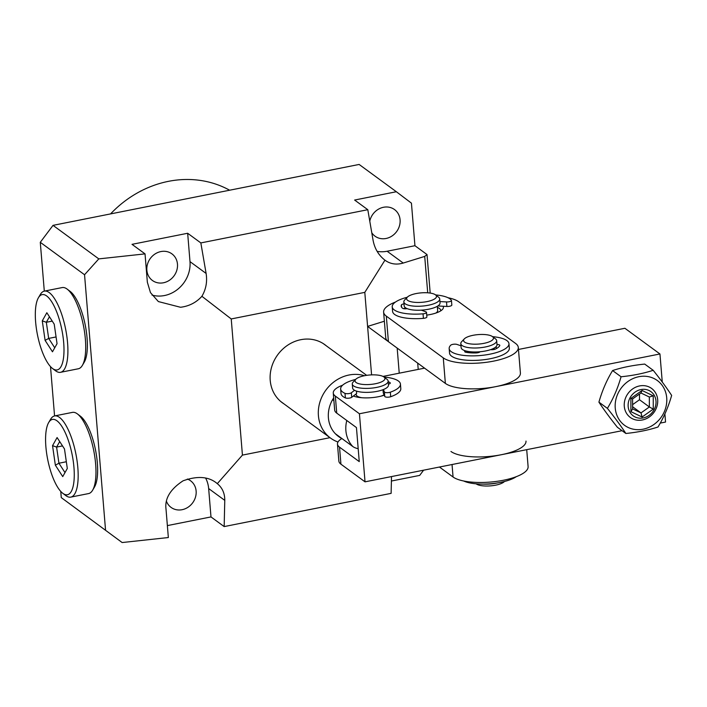 <?xml version="1.0" encoding="UTF-8"?>
<svg xmlns="http://www.w3.org/2000/svg" width="707" height="707" viewBox="0 0 707 707"><rect width="100%" height="100%" fill="white"/><g stroke="black" fill="none" stroke-linecap="round" stroke-linejoin="round"><path stroke-width="1.06" d="M151.996 295.075A29.994 26.742 126.2 0 0 164.501 295.535A29.994 26.742 126.2 0 0 189.997 261.634L187.664 233.266L200.841 242.925L206.108 273.441C207.416 281.678 206.011 289.296 201.902 296.295C196.246 302.543 189.123 306.202 180.515 307.271L158.368 301.571L150.476 292.618L147.356 282.243L145.032 253.884L98.794 258.886L53.034 225.356L40.281 242.307L44.302 291.134M187.328 479.046A16.5 14.706 -53.8 0 1 190.581 480.787A16.5 14.706 -53.8 0 1 195.486 497.145A16.5 14.706 -53.8 0 1 182.106 509.703A16.5 14.706 -53.8 0 1 171.076 507.405A16.5 14.706 -53.8 0 1 166.516 501.449M371.776 232.753A16.5 14.706 126.2 0 0 375.028 236.182A16.5 14.706 126.2 0 0 386.057 238.48A16.5 14.706 126.2 0 0 399.437 225.922A16.5 14.706 126.2 0 0 394.533 209.572A16.5 14.706 126.2 0 0 383.494 207.275A16.5 14.706 126.2 0 0 369.779 221.167M283.975 403.883A35.995 32.098 -53.8 0 1 282.34 402.769A35.995 32.098 -53.8 0 1 271.621 367.083A35.995 32.098 -53.8 0 1 300.82 339.696A35.995 32.098 -53.8 0 1 324.893 344.707A35.995 32.098 -53.8 0 1 326.44 345.926M110.557 213.912A104.981 93.607 -53.8 0 1 168.39 181.354A104.981 93.607 -53.8 0 1 229.634 190.218M163.45 282.773A16.5 14.706 -53.8 0 1 152.42 280.476A16.5 14.706 -53.8 0 1 147.507 264.126A16.5 14.706 -53.8 0 1 160.887 251.568A16.5 14.706 -53.8 0 1 171.925 253.866A16.5 14.706 -53.8 0 1 176.83 270.215A16.5 14.706 -53.8 0 1 163.45 282.773M384.369 321.225L367.596 326.413L364.803 292.371L384.944 260.176C378.59 255.218 374.63 248.572 373.066 240.221L367.799 209.705L200.841 242.925M427.708 292.804L424.713 256.411L427.019 254.564L414.938 245.709L411.439 203.156L396.362 191.738L354.622 200.046L367.799 209.705M377.14 251.374A29.994 26.742 126.2 0 0 387.109 251.241L403.229 263.048L424.713 256.411M403.229 263.048C396.388 265.037 390.291 264.082 384.944 260.176L385.209 260.379M391.404 481.025L419.684 475.404L423.599 470.19M391.51 476.571L391.121 493.362L224.163 526.582L210.986 516.923L208.653 488.564A29.994 26.742 126.2 0 0 205.649 478.135M167.365 525.601L210.986 516.923M216.66 483.173L217.305 483.65C209.033 476.545 197.624 475.599 183.078 480.813C170.281 489.2 164.59 498.656 166.021 509.173L168.346 537.541L122.134 542.543L61.27 497.604L122.108 542.516M399.234 373.181L397.175 348.083L367.596 326.413L371.582 374.878M364.803 292.371L231.233 318.945L242.43 455.105L329.992 437.677M427.019 254.564L430.192 293.069M50.506 366.624L54.563 415.937M60.767 491.436L61.27 497.604M396.362 191.738L359.121 164.448L53.034 225.356M145.032 253.884L132.015 244.339L187.664 233.266M105.537 530.038L84.548 274.74L40.281 242.307M242.43 455.105L217.305 483.65C222.325 487.759 224.817 493.336 224.773 500.37L224.163 526.582M201.902 296.295L231.233 318.945M84.548 274.74L98.794 258.886M417.696 363.124L418.217 369.408M414.938 245.709L387.109 251.241M48.686 422.539L50.595 419.286A41.395 13.433 78.7 0 1 54.625 415.928L72.432 412.384A41.395 13.433 78.7 0 1 74.659 412.49A41.395 13.433 78.7 0 1 77.443 413.949L80.448 416.22A38.39 12.461 78.7 0 1 95.516 449.997A38.39 12.461 78.7 0 1 94.526 486.964L92.617 490.216A41.395 13.433 78.7 0 1 88.587 493.574L70.78 497.118A41.395 13.433 78.7 0 1 68.552 497.012A41.395 13.433 78.7 0 1 65.769 495.554L62.764 493.283A38.39 12.461 78.7 0 1 47.696 459.506A38.39 12.461 78.7 0 1 48.686 422.539A38.39 12.461 78.7 0 1 54.492 419.525A38.39 12.461 78.7 0 1 73.192 460.743A38.39 12.461 78.7 0 1 65.344 494.635A38.39 12.461 78.7 0 1 62.764 493.283M77.443 413.949A41.395 13.433 78.7 0 1 93.686 450.359A41.395 13.433 78.7 0 1 92.617 490.216M54.625 415.928A41.395 13.433 78.7 0 1 56.852 416.034A41.395 13.433 78.7 0 1 76.489 457.19A41.395 13.433 78.7 0 1 70.78 497.118M64.487 448.963L67.306 468.494L62.737 476.598L55.358 465.188L52.539 445.666L57.099 437.553L64.487 448.963M52.539 445.666L56.595 447.089L59.706 441.575M55.358 465.188L58.928 463.226L56.595 447.089L62.508 445.914M64.991 472.594L58.928 463.226L66.334 461.751M38.425 297.735L40.334 294.483A41.395 13.433 78.7 0 1 44.364 291.116L62.172 287.572A41.395 13.433 78.7 0 1 64.399 287.678A41.395 13.433 78.7 0 1 67.183 289.136L70.187 291.417A38.39 12.461 78.7 0 1 85.255 325.185A38.39 12.461 78.7 0 1 84.266 362.152L82.357 365.404A41.395 13.433 78.7 0 1 78.327 368.771L60.519 372.315A41.395 13.433 78.7 0 1 58.292 372.2A41.395 13.433 78.7 0 1 55.508 370.742L52.504 368.471A38.39 12.461 78.7 0 1 37.436 334.703A38.39 12.461 78.7 0 1 38.425 297.735A38.39 12.461 78.7 0 1 44.232 294.713A38.39 12.461 78.7 0 1 62.923 335.94A38.39 12.461 78.7 0 1 55.084 369.823A38.39 12.461 78.7 0 1 52.504 368.471M67.183 289.136A41.395 13.433 78.7 0 1 83.426 325.547A41.395 13.433 78.7 0 1 82.357 365.404M44.364 291.116A41.395 13.433 78.7 0 1 46.591 291.222A41.395 13.433 78.7 0 1 66.228 332.378A41.395 13.433 78.7 0 1 60.519 372.315M54.218 324.16L57.046 343.682L52.477 351.794L45.098 340.376L42.279 320.854L46.839 312.741L54.218 324.16M42.279 320.854L46.335 322.277L49.437 316.763M45.098 340.376L48.668 338.414L46.335 322.277L52.247 321.102M54.731 347.791L48.668 338.414L56.074 336.947M337.99 442.008A35.986 32.089 -53.8 0 1 330.505 438.057A35.986 32.089 -53.8 0 1 318.415 415.689A35.986 32.089 -53.8 0 1 349.002 375.01A35.986 32.089 -53.8 0 1 364.485 375.709M341.87 438.552A29.994 26.742 -53.8 0 1 335.365 433.736A29.994 26.742 -53.8 0 1 328.402 417.828A29.994 26.742 -53.8 0 1 332.564 399.702A29.994 26.742 -53.8 0 1 333.669 397.9M333.898 400.675L332.564 399.702L333.792 399.455M335.365 433.736L352.855 446.559A23.994 7.574 -4.7 0 0 358.193 448.751M525.999 441.08A38.991 12.311 175.3 0 1 494.882 455.803A38.991 12.311 175.3 0 1 450.96 451.473M452.038 464.526L453.063 477.004L439.454 467.035M453.063 477.004A38.991 12.311 -4.7 0 0 496.977 481.334A38.991 12.311 -4.7 0 0 528.102 466.611L526.706 449.67M448.017 297.735A38.991 12.311 175.3 0 1 458.657 301.739L515.615 343.469A38.991 12.311 175.3 0 1 518.302 347.473A38.991 12.311 175.3 0 1 487.185 362.196A38.991 12.311 175.3 0 1 443.271 357.866L386.314 316.126A38.991 12.311 175.3 0 1 383.618 312.132A38.991 12.311 175.3 0 1 395.46 302.057M426.736 315.128A20.998 6.628 -4.7 0 0 430.148 314.553A20.998 6.628 -4.7 0 0 442.396 309.507A20.998 6.628 -4.7 0 0 443.103 306.255M440.594 310.93A17.993 5.683 -4.7 0 0 440.655 310.293A17.993 5.683 -4.7 0 0 437.403 307.412A17.993 5.683 175.3 0 1 440.655 310.293A17.993 5.683 175.3 0 1 440.594 310.93M383.618 312.132L385.722 337.654A38.991 12.311 -4.7 0 0 388.408 341.658L386.314 316.126M443.271 357.866L445.366 383.397L388.408 341.658M445.366 383.397A38.991 12.311 -4.7 0 0 489.279 387.728A38.991 12.311 -4.7 0 0 520.405 373.004L518.302 347.473M384.246 395.204A20.998 6.628 175.3 0 1 378.581 396.689A20.998 6.628 175.3 0 1 353.412 396.008M340.933 464.181L339.537 447.169A29.994 9.465 175.3 0 1 337.469 444.084L338.865 461.105A29.994 9.465 -4.7 0 0 340.933 464.181L365.033 481.838L622.072 430.696M660.25 423.095L665.552 422.044L664.889 413.975M337.469 444.084A29.994 9.465 175.3 0 1 341.905 438.526M662.265 382.036L659.949 353.968L624.9 328.278L518.47 349.461M424.553 368.144L382.991 376.416M365.033 481.838L359.43 413.763L659.949 353.968M339.537 447.169L359.253 461.609L356.452 427.576L336.735 413.127L335.339 396.106L359.43 413.763M335.339 396.106A29.994 9.465 175.3 0 1 333.271 393.03L334.667 410.042A29.994 9.465 -4.7 0 0 336.735 413.127M333.271 393.03A29.994 9.465 175.3 0 1 342.639 385.182M361.639 397.714A14.997 4.737 175.3 0 1 356.16 394.568L356.107 393.94M352.28 384.034L352.607 388.002A17.993 5.683 -4.7 0 0 362.223 392.191A17.993 5.683 -4.7 0 0 388.479 385.05L388.152 381.082A17.993 5.683 175.3 0 1 361.896 388.223A17.993 5.683 175.3 0 1 352.28 384.034A17.993 5.683 175.3 0 1 353.147 382.063L355.762 379.314A14.997 4.737 175.3 0 1 376.919 375.002A14.997 4.737 175.3 0 1 383.954 376.99A14.997 4.737 175.3 0 1 379.915 382.531A14.997 4.737 175.3 0 1 363.045 384.44A14.997 4.737 175.3 0 1 355.762 379.314M384.051 394.753A14.997 4.737 175.3 0 1 381.153 396.106M383.954 376.99L386.976 379.279A17.993 5.683 175.3 0 1 388.152 381.082M492.479 336.594L495.501 338.883A17.993 5.683 175.3 0 1 496.676 340.686L497.003 344.654A17.993 5.683 175.3 0 1 494.352 347.985A17.993 5.683 175.3 0 1 474.406 351.98A17.993 5.683 175.3 0 1 461.132 347.605L460.805 343.637A17.993 5.683 175.3 0 1 461.671 341.667L464.287 338.909A14.997 4.737 175.3 0 1 486.345 334.703A14.997 4.737 175.3 0 1 492.479 336.594A14.997 4.737 175.3 0 1 488.051 342.276A14.997 4.737 175.3 0 1 470.668 343.947A14.997 4.737 175.3 0 1 464.287 338.909M496.676 340.686A17.993 5.683 175.3 0 1 494.025 344.017A17.993 5.683 175.3 0 1 469.333 347.711A17.993 5.683 175.3 0 1 460.805 343.637M483.19 484.092A17.993 5.683 -4.7 0 0 497.534 482.916M476.12 483.818L476.2 483.88A14.997 4.737 -4.7 0 0 488.776 485.983A14.997 4.737 -4.7 0 0 502.907 482.695A14.997 4.737 -4.7 0 0 504.391 481.564L504.462 481.485M435.521 294.854L438.543 297.152A17.993 5.683 175.3 0 1 439.347 297.965A17.993 5.683 175.3 0 1 439.719 298.946L440.046 302.923A17.993 5.683 175.3 0 1 425.773 309.701A17.993 5.683 175.3 0 1 404.174 305.866L403.847 301.898A17.993 5.683 175.3 0 1 404.713 299.927L407.329 297.179A14.997 4.737 175.3 0 1 421.16 292.866A14.997 4.737 175.3 0 1 435.521 294.854A14.997 4.737 175.3 0 1 436.192 295.535A14.997 4.737 175.3 0 1 424.607 302.013A14.997 4.737 175.3 0 1 406.914 299.635A14.997 4.737 175.3 0 1 407.329 297.179M439.719 298.946A17.993 5.683 175.3 0 1 425.446 305.733A17.993 5.683 175.3 0 1 404.218 302.888A17.993 5.683 175.3 0 1 403.847 301.898M437.315 306.299L437.668 310.541A14.997 4.737 175.3 0 1 435.874 313.051M463.704 481.007A29.994 9.465 -4.7 0 0 490.384 483.782A29.994 9.465 -4.7 0 0 516.26 476.686M421.31 310.143L425.835 311.805A3.597 1.14 175.3 0 1 426.515 312.388L426.887 316.93A3.597 1.14 175.3 0 1 423.413 318.353A29.994 9.465 175.3 0 1 403.997 317.761A29.994 9.465 175.3 0 1 392.588 311.389L392.217 306.856A29.994 9.465 175.3 0 1 407.259 297.249M426.515 312.388A3.597 1.14 175.3 0 1 423.033 313.82A29.994 9.465 175.3 0 1 403.617 313.228A29.994 9.465 175.3 0 1 392.217 306.856M435.6 294.925A29.994 9.465 175.3 0 1 440.602 295.561A29.994 9.465 175.3 0 1 451.375 300.281A3.597 1.14 175.3 0 1 451.455 300.484A3.597 1.14 175.3 0 1 446.515 301.933L439.94 301.562M406.269 308.243A3.597 1.14 -4.7 0 0 403.361 308.597M451.755 304.823A3.597 1.14 175.3 0 1 451.826 305.017A3.597 1.14 175.3 0 1 446.886 306.467L437.845 305.963M407.126 308.641A3.597 1.14 175.3 0 1 402.681 308.305A20.998 6.628 175.3 0 1 401.187 306.113A20.998 6.628 175.3 0 1 401.399 304.973A3.597 1.14 175.3 0 1 404.006 303.842M496.994 344.503A3.597 1.14 175.3 0 1 499.566 345.007A3.597 1.14 175.3 0 1 499.814 345.378A3.597 1.14 175.3 0 1 499.778 345.573A20.998 6.628 175.3 0 1 495.43 349.064A3.597 1.14 175.3 0 1 490.578 349.647M460.982 345.794L456.961 344.424A3.597 1.14 -4.7 0 0 453.514 344.247A3.597 1.14 -4.7 0 0 450.704 345.219A29.994 9.465 -4.7 0 0 449.175 348.586A29.994 9.465 -4.7 0 0 451.243 351.671A29.994 9.465 -4.7 0 0 485.02 354.994A29.994 9.465 -4.7 0 0 508.96 343.673A29.994 9.465 -4.7 0 0 506.892 340.597A29.994 9.465 -4.7 0 0 493.362 336.735A3.597 1.14 -4.7 0 0 492.602 336.691M449.175 348.586L449.546 353.129A29.994 9.465 -4.7 0 0 451.614 356.204A29.994 9.465 -4.7 0 0 485.4 359.536A29.994 9.465 -4.7 0 0 509.332 348.215L508.96 343.673M480.026 351.75A3.597 1.14 175.3 0 1 475.988 352.934A20.998 6.628 175.3 0 1 466.019 352.298A3.597 1.14 175.3 0 1 464.667 351.529A3.597 1.14 175.3 0 1 465.303 350.805M494.379 349.276L495.094 349.214M467.742 352.563L467.645 351.37M383.397 389.548L384.396 391.917A3.597 1.14 -4.7 0 0 386.694 392.668A3.597 1.14 -4.7 0 0 390.326 392.182A29.994 9.465 -4.7 0 0 400.109 385.766A29.994 9.465 -4.7 0 0 400.436 384.069A29.994 9.465 -4.7 0 0 384.034 377.052M355.692 379.385A29.994 9.465 -4.7 0 0 340.977 387.295A29.994 9.465 -4.7 0 0 340.65 388.983A29.994 9.465 -4.7 0 0 345.007 393.357A3.597 1.14 -4.7 0 0 348.286 393.658A3.597 1.14 -4.7 0 0 351.335 392.774L354.56 390.299M382.991 389.716L383.247 392.845L384.767 396.459A3.597 1.14 -4.7 0 0 387.065 397.201A3.597 1.14 -4.7 0 0 390.706 396.724A29.994 9.465 -4.7 0 0 400.489 390.299A29.994 9.465 -4.7 0 0 400.807 388.611L400.436 384.069M340.65 388.983L341.021 393.525A29.994 9.465 -4.7 0 0 345.378 397.9A3.597 1.14 -4.7 0 0 348.657 398.2A3.597 1.14 -4.7 0 0 351.706 397.307L356.637 393.534L356.434 391.095M388.205 381.647A20.998 6.628 175.3 0 1 390.043 382.664A3.597 1.14 175.3 0 1 390.291 383.035A3.597 1.14 175.3 0 1 388.408 384.201M625.863 433.479L617.379 427.258C609.955 417.961 603.805 409.592 598.917 402.142C602.178 390.697 606.73 380.172 612.58 370.556C621.974 367.463 632.685 365.298 644.704 364.078L653.188 370.3C660.612 379.588 666.763 387.966 671.65 395.416C668.389 406.861 663.838 417.386 657.987 427.001C648.593 430.095 637.882 432.251 625.863 433.479C621.011 426.065 614.851 417.696 607.401 408.363C613.225 398.801 617.785 388.267 621.064 376.769C633.03 375.558 643.741 373.402 653.188 370.3M615.249 408.133A27.75 24.736 -53.8 0 1 638.757 376.725A27.75 24.736 -53.8 0 1 666.71 397.767A27.75 24.736 -53.8 0 1 643.202 429.176A27.75 24.736 -53.8 0 1 615.249 408.133M657.669 399.588A17.993 16.049 -53.8 0 1 642.416 419.967A17.993 16.049 -53.8 0 1 624.29 406.313A17.993 16.049 -53.8 0 1 639.535 385.942A17.993 16.049 -53.8 0 1 657.669 399.588M612.58 370.556L621.064 376.769M598.917 402.142L607.401 408.363M657.731 401.028A17.993 16.049 -53.8 0 1 648.151 417.722A17.993 16.049 -53.8 0 1 630.344 417.466A17.993 16.049 -53.8 0 1 624.228 404.872A17.993 16.049 -53.8 0 1 633.808 388.178A17.993 16.049 -53.8 0 1 651.615 388.435A17.993 16.049 -53.8 0 1 657.731 401.028M628.116 405.358A14.997 13.371 -53.8 0 1 642.044 389.389A14.997 13.371 -53.8 0 1 656.034 402.15A14.997 13.371 -53.8 0 1 642.097 418.12A14.997 13.371 -53.8 0 1 628.116 405.358M630.918 411.668L642.097 417.024L653.259 409.106L653.233 395.84L642.053 390.485L630.891 398.403L630.918 411.668L632.615 408.885L632.588 398.934L640.957 393.004L649.344 397.016L649.362 406.967L653.259 409.106M642.097 417.024L641.002 412.906L649.362 406.967L639.508 399.738L639.499 394.038M632.606 406.755L641.002 412.906L632.615 408.885M630.891 398.403L632.588 398.934M642.053 390.485L640.957 393.004M653.233 395.84L649.344 397.016M632.606 404.643L639.508 399.738M189.997 261.634L206.108 273.441M208.653 488.564L224.773 500.37M352.855 446.559A29.994 26.742 -53.8 0 1 346.801 420.497M446.886 306.467L446.515 301.933M423.413 318.353L423.033 313.82M401.399 304.973L401.576 307.209M496.341 348.613L496.173 346.589M466.01 351.008L466.116 352.316M345.007 393.357L345.378 397.9M351.335 392.774L351.706 397.307M390.326 392.182L390.706 396.724M384.396 391.917L384.767 396.459M390.105 383.433L390.043 382.664M323.205 343.558L366.668 375.337M280.741 401.505L330.505 438.057M494.387 349.426L494.273 348.03M451.826 305.017L451.455 300.484"/></g></svg>
